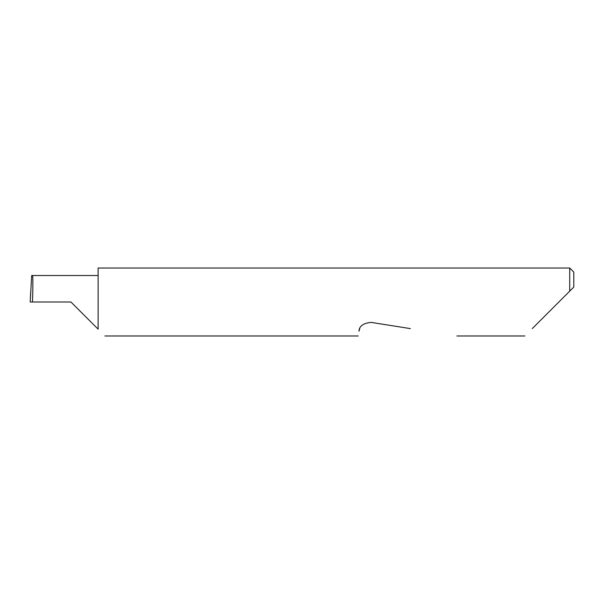 <?xml version="1.0" encoding="UTF-8"?>
<svg xmlns="http://www.w3.org/2000/svg" width="604" height="604" viewBox="0 0 604 604"><rect width="100%" height="100%" fill="white"/><g stroke="black" fill="none" stroke-linecap="round" stroke-linejoin="round"><path stroke-width="0.91" d="M70.94 302L97.433 328.485L70.94 302L97.433 328.485L70.94 302L32.495 302C32.994 288.893 32.994 274.329 32.495 275.515L31.695 275.515L30.2 302L32.495 302M532.245 328.606L569.723 291.128L569.723 268.025L98.127 268.025L98.127 329.18C107.044 338.104 107.044 338.104 98.127 329.18M359.742 328.606L358.98 331.196C357.983 337.5 357.983 337.5 358.98 331.196C359.252 326.1 363.291 323.163 371.113 322.385L410.373 328.606M30.2 302L30.615 292.94M573.8 287.051L569.723 291.128L573.8 287.051L573.8 272.102L569.723 268.025M98.127 275.515L32.495 275.515M97.433 328.485L98.127 328.485M524.876 335.975L456.918 335.975M358.225 335.975L104.922 335.975"/></g></svg>
